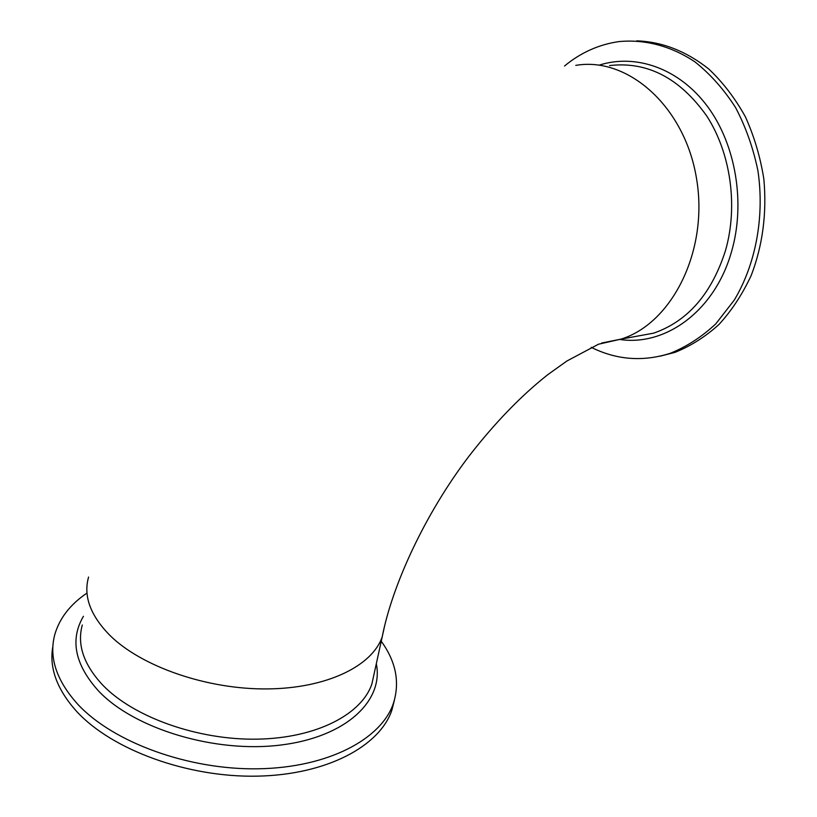 <?xml version="1.0" encoding="UTF-8"?>
<svg xmlns="http://www.w3.org/2000/svg" width="817" height="817" viewBox="0 0 817 817"><rect width="100%" height="100%" fill="white"/><g stroke="black" fill="none" stroke-linecap="round" stroke-linejoin="round"><path stroke-width="1.23" d="M381.243 641.243C395.969 661.607 400.034 682.297 393.426 703.294C381.478 738.976 328.536 767.52 258.723 768.787C189.023 770.165 113.43 742.592 77.901 704.417C56.332 680.52 48.652 657.174 54.841 634.401C59.57 618.306 70.099 604.651 86.439 593.428M394.345 700.424L391.874 710.147C379.885 746.023 326.994 774.771 257.324 776.15C187.757 777.631 112.348 750.037 76.931 711.73C56.924 689.579 48.918 667.703 52.901 646.124M564.527 66.003C580.713 52.625 598.83 44.496 618.867 41.606C644.552 39.104 670.931 45.864 694.93 61.857C710.33 74.122 723.872 89.339 735.535 107.487C745.809 127.023 753.274 148.132 757.941 170.835C764.732 216.893 755.694 264.402 734.207 300.186L715.815 323.828C701.762 336.931 686.576 346.755 670.246 353.312C642.959 361.962 616.621 359.97 591.222 347.337M636.719 40.85C662.25 41.759 686.3 51.175 708.88 69.108C722.963 82.435 735.116 98.316 745.349 116.739C754.203 136.306 760.382 157.119 763.864 179.168C766.928 213.206 762.721 245.274 751.242 275.37C742.51 294.12 731.766 310.48 719.001 324.461C705.347 336.798 690.651 346.112 674.924 352.382L659.891 356.232M83.436 616.284C69.711 639.731 74.827 664.721 98.775 691.243C134.703 729.07 215.474 753.356 280.905 745.022C346.551 736.924 383.888 700.516 376.32 663.721M374.278 673.045L371.898 683.911C361.808 714.242 316.628 738.098 257.437 739.15C198.327 740.284 133.978 717.397 102.962 685.33C83.753 664.813 76.869 644.705 82.303 624.995M384.511 626.384L382.223 636.79C372.358 665.926 326.861 688.506 266.893 688.925C207.007 689.436 141.576 666.672 109.927 635.412C90.319 615.426 83.201 595.971 88.583 577.047M609.574 65.574C647.432 61.214 679.867 78.075 706.858 116.157C730.878 153.371 738.19 206.435 725.476 250.625C711.597 293.834 687.669 321.336 653.671 333.142L631.439 337.217M619.878 339.484C665.528 346.398 714.916 310.991 731.572 251.534C745.574 203.3 735.923 144.895 707.634 106.639C679.295 68.362 635.994 53.371 599.137 65.156M601.608 343.048L620.91 339.147C671.778 323.603 708.778 251.095 696.574 178.811C684.922 106.404 627.732 56.383 575.781 65.38M374.257 673.116L382.223 636.79C392.242 585.217 424.891 514.087 468.938 456.254C494.806 422.889 521.144 395.653 547.972 374.533L566.896 361.012L598.493 344.223L620.91 339.147L653.671 333.142L631.47 337.217M393.426 703.294L391.874 710.147M670.246 353.312L674.924 352.382"/></g></svg>
